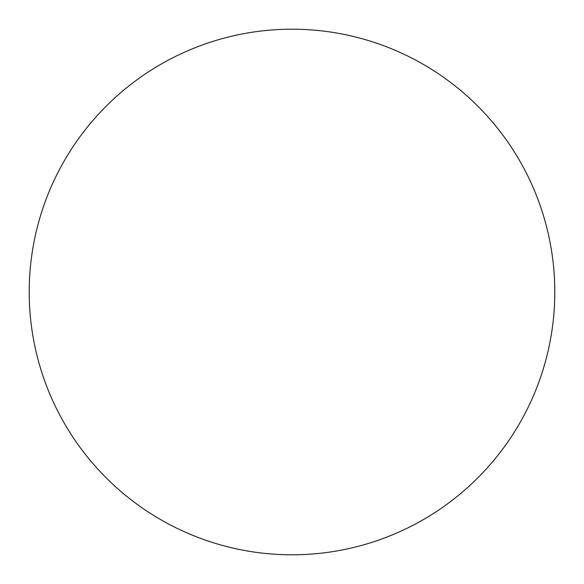 <?xml version="1.0" encoding="UTF-8"?>
<svg xmlns="http://www.w3.org/2000/svg" width="584" height="584" viewBox="0 0 584 584"><rect width="100%" height="100%" fill="white"/><g stroke="black" fill="none" stroke-linecap="round" stroke-linejoin="round"><path stroke-width="0.88" d="M29.2 292A262.8 262.8 0 0 1 292 29.2A262.8 262.8 0 0 1 554.8 292A262.8 262.8 0 0 1 292 554.8A262.8 262.8 0 0 1 29.2 292"/></g></svg>
